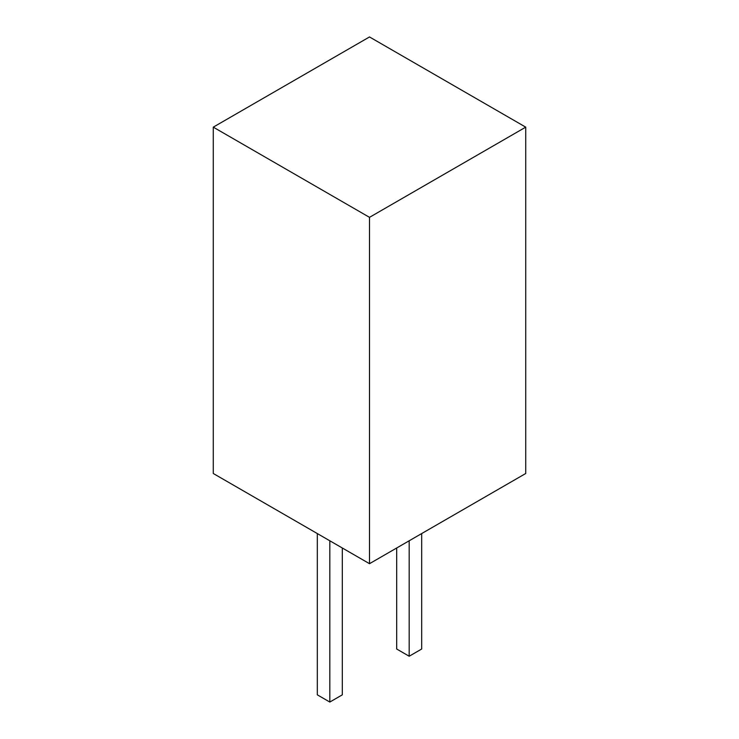 <?xml version="1.0" encoding="UTF-8"?>
<svg xmlns="http://www.w3.org/2000/svg" width="739" height="739" viewBox="0 0 739 739"><rect width="100%" height="100%" fill="white"/><g stroke="black" fill="none" stroke-linecap="round" stroke-linejoin="round"><path stroke-width="1.11" d="M369.5 36.95L213.275 127.145L369.5 217.34L525.725 127.145L369.5 36.95M369.5 217.34L369.5 563.691L213.275 473.496L213.275 127.145M369.5 563.691L525.725 473.496L525.725 127.145M342.314 547.996L342.314 694.836L329.816 702.05L317.317 694.836L317.317 533.567M329.816 540.782L329.816 702.05M421.683 533.567L421.683 649.018L409.184 656.232L396.686 649.018L396.686 547.996M409.184 540.782L409.184 656.232"/></g></svg>

